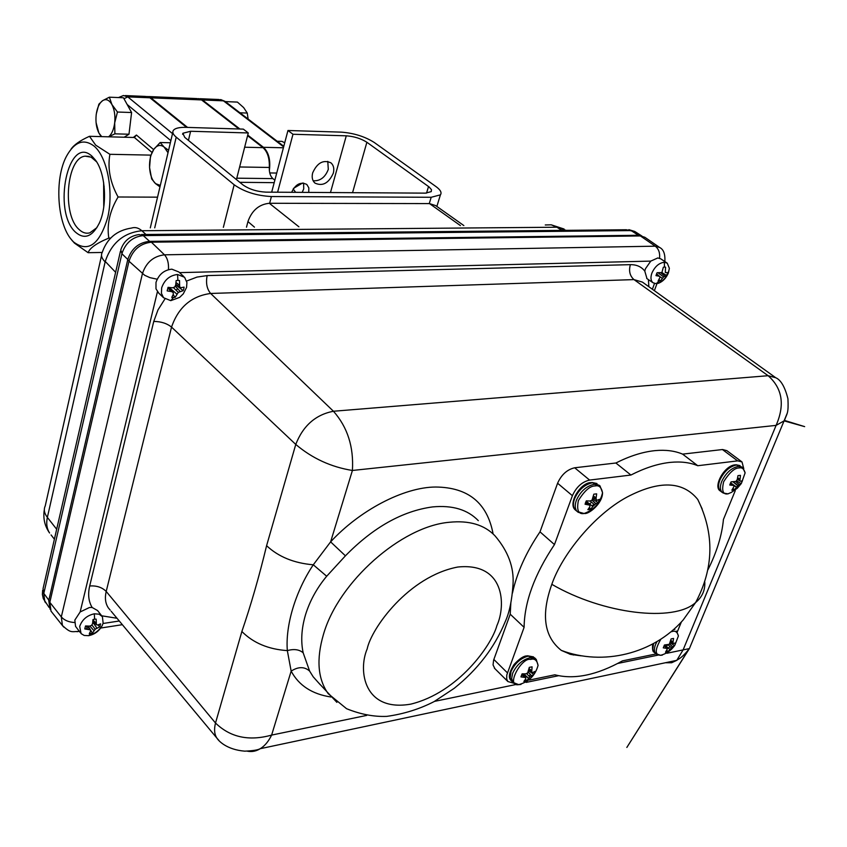<?xml version="1.0" encoding="UTF-8"?>
<svg xmlns="http://www.w3.org/2000/svg" width="847" height="847" viewBox="0 0 847 847"><rect width="100%" height="100%" fill="white"/><g stroke="black" fill="none" stroke-linecap="round" stroke-linejoin="round"><path stroke-width="1.27" d="M295.667 192.322L293.157 189.008M274.989 179.659L274.079 179.564M274.195 182.656L239.786 182.317M274.852 180.167L272.882 178.611C270.32 176.25 269.124 172.534 269.314 167.452C269.642 158.347 267.536 151.751 262.994 147.653L247.589 135.679M238.97 128.998L201.565 99.925L150.893 97.829L146.965 96.431M187.568 127.421L150.893 97.829M148.363 96.547L197.097 98.591L201.565 99.925M284.719 142.762L281.945 141.375L277.191 141.248M239.923 129.019L202.497 99.967L198.505 98.58M269.357 170.565C270.701 160.094 268.732 152.344 263.459 147.304L247.737 135.096M73.551 241.967C88.194 252.935 99.607 244.656 107.802 217.128C113.773 191.178 107.251 157.383 94.324 146.277C83.842 138.283 74.547 141.64 66.437 156.346C54.367 178.855 57.067 223.174 71.508 239.722L73.551 241.967M71.042 149.157C74.081 144.752 80.221 140.464 89.475 136.303L95.679 145.133L109.888 154.302C107.453 168.426 110.184 182.656 118.082 196.991C109.814 210.829 106.722 224.54 108.808 238.102C96.664 243.131 89.771 248.002 88.12 252.692L74.398 243.068L71.392 239.574M92.132 156.356C68.279 133.519 52.016 211.697 75.648 232.311C84.488 239.796 92.365 236.747 99.3 223.163C107.633 205.652 105.674 173.455 95.467 160.125L92.132 156.356M96.579 161.788L91.116 157.15L85.176 156.166C66.437 157.584 61.852 214.757 79.036 229.452C82.466 232.734 86.066 233.857 89.835 232.84L96.939 227.621M103.63 182.529L103.758 207.039M104.117 186.234L104.202 203.344M125.271 95.584L145.568 96.431L149.93 97.786L186.584 127.389M133.318 137.458L136.42 135.033L134.398 137.489L89.475 136.303M108.808 238.102L110.65 238.081M118.082 196.991L157.542 197.16M109.888 154.302L150.83 155.117M88.12 252.692L102.201 252.459M302.601 183.016L293.655 188.267M283.83 146.129L283.216 145.853M225.302 101.587L237.435 102.095L243.671 107.611L247.26 113.064L248.129 119.035M239.966 112.789L247.26 113.064M109.369 97.193L123.45 97.765L131.592 112.524L117.458 112.026L111.91 104.53L109.369 97.193L102.625 100.645C106.087 98.58 109.178 99.882 111.91 104.53C114.472 109.581 115.404 115.7 114.684 122.9C113.784 129.58 111.762 134.218 108.585 136.812M96.082 122.646L98.887 133.011C96.399 127.992 95.489 121.957 96.177 114.885C97.098 107.918 99.247 103.165 102.625 100.645L98.887 104.17L96.314 113.826M131.592 112.524L128.988 134.228L124.17 137.214M101.693 136.621L98.887 133.011L101.164 136.611M128.988 134.228L114.896 133.837L114.684 122.9L117.458 112.026M108.649 136.812L114.896 133.837M160.168 142.518L153.794 149.358C157.034 145.081 160.485 144.329 164.149 147.092L160.168 142.518L170.353 142.772M153.794 149.358L150.491 156.197L149.57 167.547C149.316 160.094 150.724 154.027 153.794 149.358M168.595 150.237L164.149 147.092L168.013 152.714M160.305 185.419L155.583 183.651C152.089 180.316 150.088 174.948 149.57 167.547L151.677 178.95L155.583 183.651L159.967 186.859M303.586 183.079L303.734 188.86L302.188 192.364M291.654 192.301C295.561 184.148 300.611 181.533 306.805 184.455L308.827 187.854L308.753 192.407M327.778 161.364L328.297 169.389C325.195 177.383 320.145 181.184 313.146 180.771M312.659 172.894C317.212 162.804 323.31 159.458 330.955 162.846C333.633 165.271 334.417 168.712 333.316 173.18C328.71 183.27 322.591 186.573 314.946 183.09C312.352 180.686 311.59 177.288 312.659 172.894M271.686 192.174L287.959 130.502L341.182 132.132C353.781 133.064 364.792 136.505 374.226 142.455L436.004 186.594C440.525 189.919 441.996 192.671 440.408 194.852L431.187 197.277L271.411 196.546C256.588 195.752 244.18 191.824 234.164 184.773L176.208 137.14C173.201 134.609 172.206 132.428 173.222 130.597C174.81 128.289 178.992 127.219 185.779 127.357L243.343 129.125L248.277 132.958L236.429 179.564M277.604 192.205L292.977 134.26L346.275 135.816C354.141 136.399 361.002 138.548 366.878 142.264L429.09 186.943L431.483 189.717L431.239 191.623L425.469 193.137L265.947 192.142C256.789 191.634 249.103 189.209 242.898 184.847L184.741 137.362L182.867 133.265L190.617 131.264L248.277 132.958M287.959 130.502L292.977 134.26M581.137 655.832L570.645 654.413L561.328 650.401C544.092 636.806 540.915 614.784 551.821 584.324C562.154 554.309 594.382 514.669 627.024 497.073C659.262 480.185 682.851 481.001 697.79 499.508L702.216 509.068M662.312 655.144L660.639 655.303C654.805 655.08 654.816 649.808 660.671 639.496M671.089 631.777L672.264 631.491C675.313 630.528 677.367 632.021 678.405 635.959L676.531 631.079M520.958 684.461L518.745 684.651C505.013 687.002 521.763 656.88 530.582 659.453C534.542 658.204 537.04 660.194 538.067 665.403L536.236 659.389L529.798 657.77C522.186 659.898 516.469 665.054 512.657 673.238L511.652 678.553L513.06 682.46L510.148 678.203L510.985 671.597C514.796 663.423 520.503 658.267 528.115 656.139L534.552 657.77L535.696 658.871M728.282 493.801L727.954 493.833C722.936 494.807 721.517 490.752 723.687 481.657C729.616 472.361 734.773 467.798 739.145 467.968C742.014 467.248 744.005 468.878 745.127 472.859L742.681 467.523L738.288 466.39C731.427 467.915 725.932 472.88 721.803 481.265C719.791 486.432 719.95 490.159 722.279 492.456L720.437 491.048C718.108 488.74 717.949 485.013 719.95 479.847C724.079 471.472 729.563 466.517 736.424 464.992L742.268 467.205M584.578 513.451L584.102 513.504C578.406 514.521 576.5 510.19 578.395 500.524C584.546 490.688 590.126 485.829 595.134 485.966C598.935 485.013 601.402 487.247 602.545 492.689L602.545 492.689C602.566 503.891 588.22 514.553 584.578 513.451M664.27 262.263L667.245 263.152L669.374 268.287L668.41 272.914C666.218 278.038 662.926 281.49 658.543 283.247L656.129 283.692L653.048 282.771C650.74 280.791 650.358 277.562 651.894 273.094C654.879 266.551 658.998 262.941 664.27 262.263L664.535 267.059L665.403 267.154M659.135 279.701L660.342 280.982L663.603 276.905L666.589 275.508L667.701 272.607L665.276 272.512L665.594 267.207M660.342 280.982L658.098 281.013L660.226 276.948L656.552 273.814M177.574 274.492L184.593 277.297L186.933 282.57L186.552 287.44L183.28 293.856L179.638 297.382L170.787 300.653L163.545 297.731L161.417 293.306L161.671 287.8C164.487 279.806 169.792 275.37 177.574 274.492L177.881 280.378L179.522 280.548L179.691 287.038L181.11 287.684L184.074 287.112L183.788 288.88L183.153 290.659L175.731 284.888M173.159 294.64L175.138 297.371L178.294 292.395L183.153 290.659M175.138 297.371L171.761 297.424L173.339 294.205L173.19 292.48L169.241 287.493M94.324 613.8L99.141 614.202L102.413 616.711L103.133 623.148L102.18 625.647C99.11 631.131 94.578 634.477 88.617 635.673L84.192 635.451L81.09 633.62L79.682 626.409C82.127 619.633 87.008 615.43 94.324 613.8L94.599 619.178L96.156 619.125L96.389 624.705L97.765 624.991L100.624 623.847L99.851 626.822L97.881 624.959M88.204 626.113L92.471 633.185L95.213 629.183L99.851 626.822M92.471 633.185L89.284 633.641L90.608 631.163L90.417 629.861L84.764 628.94L85.536 625.954L89.634 626.124L91.582 625.372L92.598 623.572L92.958 619.559L94.599 619.178M463.86 225.577L435.644 205.588L429.493 203.587L269.325 203.28C259.118 204.339 252.014 210.352 248.023 221.321L246.498 227.187M659.294 247.239L644.863 237.287L640.576 235.942L151.369 242.189C140.221 243.481 132.767 249.823 129.009 261.225L49.814 602.333L51 611.111L52.027 612.413M218.907 740.437L216.959 738.192C214.407 734.465 213.92 729.415 215.509 723.02L241.871 631.502C250.987 604.843 259.224 576.235 266.593 545.69L295.762 444.431C312.215 458.365 331.103 467.046 352.405 470.466L776.096 425.385C785.042 404.877 782.384 388.318 768.134 375.708L775.736 377.73C780.881 379.932 784.957 386.963 787.943 398.799C788.642 413.77 787.117 412.934 784.449 420.408L804.65 426.623L784.078 420.874L787.054 413.632M512.467 593.069C516.85 572.858 526.029 552.456 540.005 531.852L557.591 483.235C561.434 474.669 567.13 469.524 574.679 467.777L615.875 463.002L630.909 475.04C644.44 468.126 657.177 463.944 669.119 462.515L670.496 462.367C680.882 461.361 689.966 462.483 697.769 465.723L737.779 460.863L742.014 461.954L743.772 468.677M615.875 463.002C629.342 456.194 642.047 452.107 653.969 450.752L655.345 450.604C665.71 449.672 674.805 450.837 682.618 454.13L722.586 449.524L726.832 450.636L741.623 461.657M733.227 488.486L734.317 489.915L731.85 490.201L734.19 486.136L730.506 482.959M659.114 273.592L659.527 273.041M666.938 262.951L660.766 258.843L657.791 257.954L650.771 261.109L645.456 268.743L644.779 271.082L646.992 278.652M656.489 273.962L659.157 276.217L655.97 275.635L657.071 272.713L661.899 272.554L663.349 267.218L664.535 267.059M176.144 290.299L177.584 288.626M183.683 276.461L178.844 271.982L171.835 269.166C164.074 270.024 158.791 274.428 155.996 282.4L155.986 288.838L158.812 293.2M85.388 629.025L87.22 628.432M94.779 623.096L94.028 623.911M97.596 610.571L92.143 607.468C88.575 601.529 87.749 594.372 89.687 585.986C96.558 585.489 102.064 587.31 106.203 591.45C104.679 597.961 105.399 603.445 108.363 607.913L110.184 610.094M80.38 632.698L75.542 626.357L74.843 620.078L80.158 611.958L89.422 607.521L92.143 607.468M92.852 621.2L96.389 624.705M92.948 619.93L95.986 623.106M91.857 624.917L95.213 629.183M92.768 622.09L96.939 628.146M89.856 626.049L93.996 630.687M89.666 629.607L87.527 626.092M87.537 629.236L86.267 626.018L85.441 626.177M75.542 626.357L76.177 627.193M169.961 290.235L170.893 291.527M169.495 287.811L176.928 294.142M173.339 287.546L178.294 292.395M175.223 286L180.125 291.463M175.805 284.296L179.691 287.038M175.996 282.517L179.289 285.068M168.024 287.44L171.507 291.601L167.155 290.902L168.077 287.334L172.481 287.811L174.588 287.112L175.7 285.121L176.134 280.59L177.881 280.378M171.507 291.601L173.19 292.48M171.073 291.548L167.875 287.789M660.184 276.916L662.386 278.324M658.13 272.872L663.603 276.905M660.904 272.925L664.874 276.143M666.589 275.508L661.92 272.512M659.157 276.217L660.226 276.948M656.711 275.804L656.054 275.286M586.41 503.33L586.791 503.859M589.406 507.533L590.687 509.343L592.805 506.485L586.505 501.562M592.805 506.485L595.79 503.774L592.053 500.143M594.393 504.674L590.2 500.99M595.79 503.774L598.12 502.705L592.699 499.063M595.896 503.721L592.117 500.037M595.06 497.157L595.663 497.591M598.12 502.705L599.411 499.359L597.262 500.206L596.267 499.804L596.097 498.068L593.535 496.226M596.182 499.635L593.26 497.697M596.097 498.068L596.659 493.854L593.821 494.172L592.074 500.101L590.031 501.032L586.336 500.852L585.055 504.209L589.957 505.193L589.83 506.834L587.86 509.682L590.687 509.343M596.108 497.92L593.556 496.077M586.156 501.202L589.957 505.193M585.923 501.657L588.792 504.59M585.563 502.493L587.606 504.494M585.521 502.61L587.426 504.484M594.34 498.417L593.546 499.635M591.545 502.165L589.671 504.039M734.317 489.915L737.779 485.723L733.195 482.007M736.572 487.099L731.321 483.319M737.779 485.723L739.24 484.685L735.704 481.541M738.002 485.522L733.682 482.028M739.24 484.685L741.178 483.711L736.541 480.747M739.336 484.632L735.799 481.498M737.525 478.364L739.865 479.391M737.303 479.349L740.659 481.329L742.512 480.567L741.178 483.711M739.929 480.948L737.324 479.254M739.865 480.842L737.324 479.286M739.865 480.778L740.458 475.358L737.981 475.633L737.282 479.455L736.054 481.382L731.088 481.858L729.754 485.024L733.121 485.395M739.876 479.169L737.663 477.697M730.643 482.684L734.127 485.966M730.061 484.018L731.459 485.246M736.477 487.216L732.136 484.103M730.019 484.145L731.257 485.225M737.917 477.867L737.642 478.407M524.071 676.986L521.826 674.403M525.521 679.209L526.643 680.924L528.581 678.415L523.52 673.894M528.581 678.415L529.851 676.944L526.474 673.556M528.666 678.309L523.732 673.894M529.851 676.944L533.779 674.477L528.75 670.792M531.545 675.726L528.21 672.031M533.779 674.477L534.955 671.427L532.784 672.529L531.694 672.158L532.085 666.843L529.301 667.351L527.67 672.92L525.691 673.863L522.123 673.841L520.947 676.901L525.722 677.558L525.669 678.976L523.87 681.454L526.643 680.924M531.662 671.629L529.004 669.501M531.725 672.253L528.899 670.051M531.672 671.713L528.994 669.564M531.588 670.623L529.142 668.579M522.694 673.863L525.722 677.558M521.996 674.074L524.579 677.092M521.657 676.965L521.18 675.991M521.773 674.498L524.018 677.071M529.693 670.665L529.301 671.205M528.443 672.285L526.887 673.968M666.991 650.411L667.944 651.767L669.924 649.374L664.535 644.959M669.924 649.374L672.582 646.928L669.628 643.942M671.364 647.796L668.156 644.842M672.582 646.928L674.54 645.732L670.326 642.788M672.677 646.864L669.691 643.858M670.888 640.501L673.026 642.142L673.132 643.604L675.758 642.852L674.54 645.732M673.09 643.572L670.623 641.825M673.058 643.466L670.644 641.74M673.026 642.142L673.566 638.447L671.12 638.892L669.31 644.323L664.482 644.959L663.265 647.849L667.542 648.516L665.498 652.232L667.944 651.767M673.037 642.005L670.909 640.385M664.133 645.594L666.441 648.04M664.397 645.096L667.542 648.516M664.164 645.541L666.547 648.061M667.68 645.012L666.261 646.377M494.902 668.685L493.049 664.937L493.6 660.194L510.222 614.191L524.102 627.341C524.42 601.973 534.542 574.382 554.467 544.579L572.403 495.696C576.288 487.036 582.027 481.837 589.618 480.08L630.909 475.04M513.907 683.243L507.882 681.549L506.686 679.072L506.76 675.091L524.102 627.341M656.065 653.937L622.439 660.872C596.775 675.154 574.255 679.802 554.87 674.805L529.513 680.035M681.359 621.984L677.272 631.936M735.27 490.646L723.433 519.465C721.93 535.389 716.763 552.17 707.933 569.809M682.618 454.13L697.769 465.723M540.005 531.852L554.467 544.579M510.222 614.191L510.836 603.128M691.3 644.006L689.394 648.59L666.938 653.27M665.382 662.746L671.607 662.767L676.785 660.332L683.095 649.924L776.096 425.385L784.078 420.874L689.394 648.59L626.844 747.446L689.151 648.791C685.054 654.18 681.189 657.833 677.558 659.749L676.912 660.226M366.698 715.408L271.622 735.09C268.743 740.998 265.249 745.339 261.13 748.123C256.683 751.162 252.046 752.168 247.229 751.162M330.923 696.996C312.12 694.138 298.864 685.509 291.156 671.12L287.334 650.612C285.301 625.711 295.317 591.661 313.284 564.79L330.616 541.868L345.417 555.823L326.688 576.235C316.873 588.062 309.822 600.894 305.523 614.721C301.468 628.506 300.685 641.2 303.173 652.804L309.621 671.078C304.454 666.525 298.292 666.536 291.156 671.12L271.622 735.09C248.986 741.39 230.289 737.366 215.509 723.02L106.203 591.45L171.539 327.101L295.762 444.431C303.067 425.723 315.635 414.67 333.453 411.25L768.134 375.708L633.98 279.605L210.638 293.464C191.401 296.09 178.368 307.302 171.539 327.101C166.912 323.385 160.983 321.489 153.752 321.426L157.987 309.907L164.921 298.959M241.871 631.502C253.264 642.958 268.425 649.331 287.334 650.612C293.962 648.738 299.245 649.469 303.173 652.804M326.688 576.235L313.284 564.79C294.004 563.17 278.441 556.797 266.593 545.69M186.636 281.045L196.991 277.085L207.144 275.593C205.726 283.057 206.88 289.018 210.638 293.464L333.453 411.25C347.524 427.174 353.845 446.909 352.405 470.466L330.616 541.868C359.319 510.677 403.468 487.12 435.676 487.025C468.19 487.321 487.332 502.959 493.102 533.928M567.966 652.666L569.544 654.096M573.292 655.027L571.958 653.81M149.316 241.374L638.183 235.275L641.571 236.006M641.878 236.048L638.405 235.275L631.121 230.585L143.249 235.604L149.633 241.363M150.247 242.242L149.305 241.374C138.548 242.613 131.359 248.732 127.738 259.722L48.755 600.534L50.079 609.268M272.882 178.611L236.779 178.188M269.314 167.452L239.627 166.975M262.994 147.653L244.656 147.219M283.639 146.87L223.428 100.835L202.497 99.967M283.787 146.287L225.143 101.471L218.928 99.501L199.903 98.707M283.396 147.78L263.459 147.304M276.736 173.053L269.748 172.947M118.464 97.564L123.461 95.51L127.781 96.876L149.93 97.786M123.99 98.739L127.781 96.876L172.513 133.614M170.85 140.676L127.156 104.499M136.42 135.033L153.625 149.601M151.952 152.407L134.398 137.489M154.726 227.864L176.208 137.14M223.354 227.356L234.164 184.773M426.539 193.116L428.529 186.531M352.553 192.682L366.878 142.264M330.478 192.544L346.275 135.816M429.27 203.587L431.187 197.277M269.632 203.28L271.411 196.546M188.426 140.38L190.617 131.264M367.185 648.887C371.452 628.146 408.688 576.362 457.751 567.035C504.727 562.154 506.167 605.234 496.924 625.552C491.546 645.53 458.132 692.55 410.795 704.132C364.157 712.295 357.762 670.93 367.185 648.887M449.238 522.281C469.1 520.259 484.325 524.748 494.923 535.738C508.126 551.153 514.161 567.405 513.028 584.504C511.959 600.396 509.333 612.857 505.13 621.899C494.542 647.542 477.549 669.691 454.151 688.357L434.13 701.591C419.477 709.108 403.67 714.042 386.73 716.382C373.887 716.89 360.504 714.328 346.571 708.706L328.202 693.682C317.763 678.987 316.196 659.178 323.501 634.265C338.482 581.9 401.393 526.347 449.238 522.281M704.778 581.921C705.276 590.115 702.227 596.987 695.641 602.524C673.916 622.566 603.043 614.149 551.821 584.324M654.487 652.518L652.772 649.31L653.556 643.773M656.541 654.276L655.779 653.672C654.011 651.671 653.948 648.58 655.61 644.398L656.849 641.888M511.937 681.348L511.397 680.819C507.999 678.076 508.888 672.645 514.065 664.524C519.2 658.913 523.404 656.044 526.665 655.906M514.129 683.391L513.06 682.46L518.745 684.651C528.835 681.899 535.272 675.483 538.067 665.403M720.871 491.376L720.437 491.048C712.772 487.216 723.793 465.914 734.974 464.844M723.094 493.028L727.954 493.833L731.3 492.435L737.239 488.317L741.125 483.753M576.024 510.55L575.431 510.042C573.07 507.512 572.794 503.721 574.594 498.682C578.713 489.757 584.663 484.452 592.445 482.769L599.422 485.405M576.405 500.206C580.534 491.281 586.495 485.966 594.287 484.283L600.004 485.892L602.545 492.689C600.216 502.927 594.075 509.873 584.102 513.504L577.241 511.577C574.891 509.047 574.605 505.257 576.405 500.206M578.448 512.477L575.431 510.042C567.479 503.965 580.354 482.525 591.026 482.578M659.167 281.151L656.129 283.692M173.402 297.583L170.787 300.653M90.841 633.567L88.617 635.673M121.968 253.475C125.621 242.718 132.714 236.768 143.249 235.604L139.056 234.555C129.856 235.9 123.757 241.014 120.75 249.897L121.968 253.475M298.896 226.795L269.325 203.28M545.267 224.974L551.217 224.815L556.955 227.229L141.83 230.733C123.683 232.724 111.486 242.951 105.25 261.448L115.616 272.3M101.524 255.582L45.23 505.966C43.546 509.513 44.256 513.324 47.368 517.401L105.134 261.903C101.64 258.346 100.677 255.169 102.243 252.385C107.071 238.388 116.854 230.268 131.592 228.044C135.086 226.911 138.506 227.811 141.83 230.733L146.002 234.492M638.183 235.275L639.21 235.953M659.559 258.229C660.109 252.914 658.68 248.902 655.271 246.181L659.633 247.472C663.582 249.389 665.318 254.079 664.842 261.554M168.468 269.642C168.839 263.121 167.505 258.176 164.477 254.82L655.271 246.181L640.396 235.942M775.164 377.317L642.439 282.115L633.98 279.605C629.829 275.91 628.633 270.934 630.369 264.656C636.573 264.582 641.38 266.72 644.779 271.082M478.311 520.651C467.65 509.619 452.436 505.045 432.637 506.908C402.42 510.985 373.336 527.289 345.417 555.823M722.427 449.535L737.621 460.884M667.807 651.576L667.171 652.031M670.009 646.547L668.421 648.146M534.531 672.867L533.546 674.307M532.085 672.391L531.683 672.942M530.423 674.487L528.962 676.054M596.944 500.101L596.119 501.35M593.863 504.209L592.138 505.966M589.734 507.999L588.496 508.867M63.758 627.108L62.424 625.52C70.883 633.238 71.106 631.682 79.343 631.333L76.95 631.714M74.515 622.524C68.702 622.143 64.308 620.279 61.312 616.912L142.434 273.634C146.171 262.411 153.519 256.133 164.477 254.82L151.369 242.189M50.989 611.111L62.424 625.52L61.312 616.912L49.814 602.333M648.4 279.605L648.866 286.72M207.144 275.593L630.369 264.656M179.543 272.628L650.771 261.109M674.191 629.077L674.815 629.586M493.854 659.464L507.406 672.836M574.679 467.777L589.618 480.08M572.403 495.696L557.591 483.235M658.299 655.059L617.643 663.476M558.512 675.715L526.146 682.407M516.49 684.408L434.511 701.38M336.884 702.354L318.165 682.386M309.621 671.078L313.157 676.742L320.198 684.672M117.002 618.268L101.682 615.79M89.687 585.986L153.752 321.426M80.158 611.958L157.415 291.749M157.182 279.214L149.898 277.636L144.678 275.286L129.009 261.225M654.498 283.48L652.381 289.24M119.279 620.999L103.038 623.487M641.931 236.059L635.303 231.803L626.293 229.749L141.502 234.534M45.664 602.778L44.838 601.656L43.07 588.559L120.443 251.273M48.84 600.184L43.811 593.419L121.904 253.74L127.802 259.468M44.33 509.64C42.922 518.163 44.669 525.945 49.571 532.996C46.797 528.655 46.066 523.457 47.368 517.401L56.675 529.248M54.388 539.211L51.074 534.933M566.082 230.342L556.955 227.229L561.667 230.384M429.493 203.587L460.419 225.598M247.949 221.596L254.449 227.134M49.888 602.026L48.755 600.534M127.738 259.722L129.072 260.992M220.654 99.544L224.963 101.333M89.083 156.377L85.176 156.166M71.508 239.722L72.45 240.95M150.3 227.896L172.83 132.259M436.861 206.446L440.408 194.852M182.613 134.313L182.867 133.265M561.328 650.39C602.81 666.208 653.471 653.937 683.169 619.972L695.641 602.524C713.883 568.189 714.603 533.843 697.79 499.508M652.645 644.271C652.275 649.353 652.762 651.978 654.085 652.158L655.779 653.672L660.639 655.303C666.345 653.768 670.93 650.623 674.371 645.869M669.374 268.287C668.241 275.01 664.63 279.997 658.543 283.247M183.28 293.856L179.638 297.382M88.342 635.716L88.702 635.621C94.43 634.054 98.919 630.729 102.18 625.647M101.778 615.896L97.585 610.571M163.545 297.731L157.881 292.31M653.048 282.771L646.716 278.462M591.947 482.483L596.976 483.521M741.369 483.383L745.127 472.859M735.905 464.738L740.024 465.585M527.48 655.769L533.494 656.88M674.9 645.086L678.405 635.959M507.882 681.549L494.373 668.156M676.785 660.332L260.093 748.727C258.028 749.987 252.914 750.802 244.741 751.162C226.541 749.669 218.473 740.744 216.97 738.203M216.959 738.192L111.137 611.227M656.976 283.618L654.382 290.669M122.349 624.684L100.74 628.029M628.876 229.664L634.763 231.453M49.073 607.415L43.292 598.649L42.392 594.509L42.646 590.264M551.143 224.794L564.081 229.018"/></g></svg>
